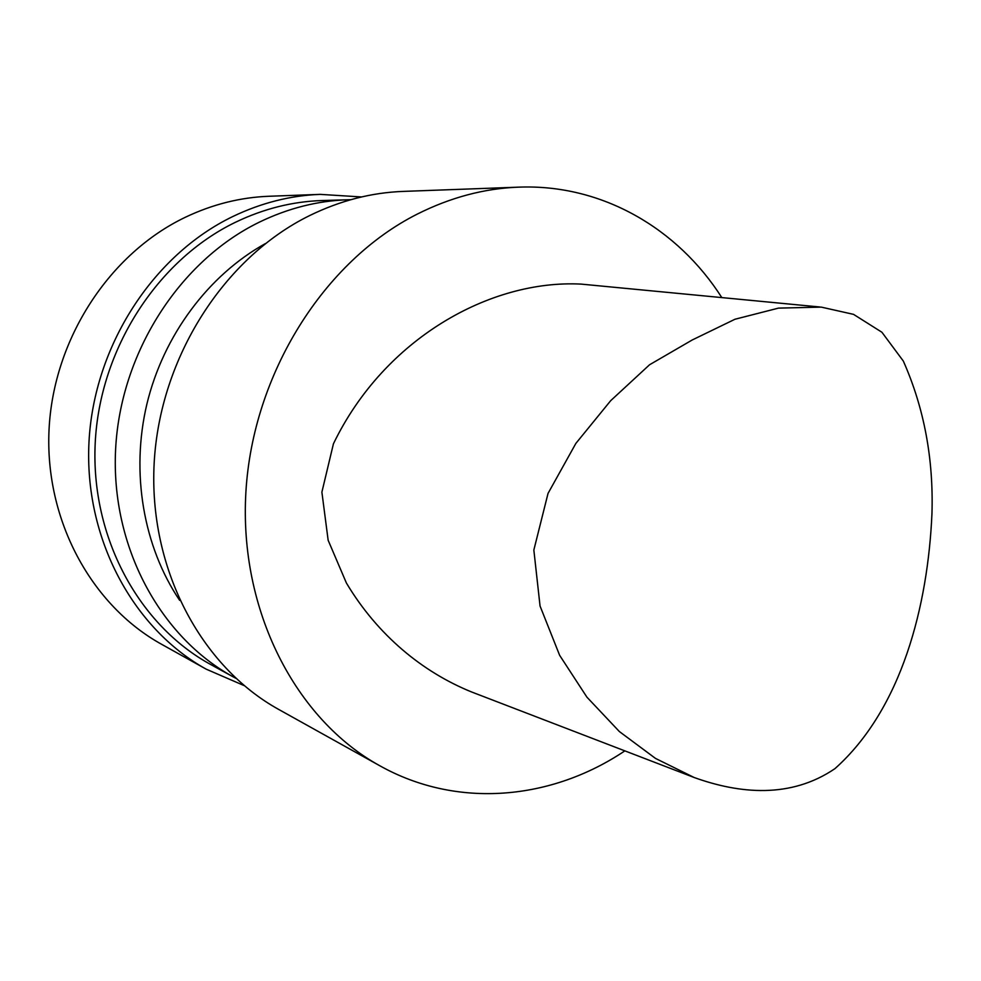 <?xml version="1.0" encoding="UTF-8"?>
<svg xmlns="http://www.w3.org/2000/svg" width="981" height="981" viewBox="0 0 981 981"><rect width="100%" height="100%" fill="white"/><g stroke="black" fill="none" stroke-linecap="round" stroke-linejoin="round"><path stroke-width="1.47" d="M624.848 750.87C551.837 799.956 457.477 809.288 379.757 765.732C295.772 719.49 238.849 610.55 245.9 491.971C252.865 373.467 324.233 260.934 417.317 214.079C450.573 197.389 484.369 188.413 518.716 187.15C602.076 183.901 677.724 228.487 721.82 297.599M694.217 777.528L655.492 758.411L619.379 731.556L586.92 697.16L559.624 655.296L540.053 606.013L533.848 550.022L548.023 493.443L575.872 443.4L610.697 400.665L649.545 364.773L692.181 340.002L734.953 319.254L778.46 308.12L821.244 307.114L853.544 314.361L881.919 332.252L903.329 361.069C924.114 407.973 933.654 458.863 931.95 513.762C927.916 605.203 902.14 708.723 834.954 768.638C790.576 798.853 739.441 793.752 694.217 777.528L471.603 691.973C422.48 672.059 377.611 635.197 346.416 583.045L328.145 540.249L321.891 492.131L333.43 443.792C384.368 338.286 490.574 279.377 581.157 284.11L820.03 307.004M379.757 765.732L278.763 709.471C200.933 666.516 148.413 568.44 154.176 462.848C159.891 357.305 224.269 257.476 309.665 215.562C340.186 200.651 371.358 192.595 403.191 191.405L518.716 187.15M179.658 600.36C143.447 546.613 130.547 472.719 146.942 403.841C163.619 335.024 208.671 275.048 265.348 243.607M235.869 678.3L233.588 677.074C160.369 637.27 110.841 546.846 115.586 449.776C120.283 352.768 179.633 260.946 259.278 222.184C288.23 208.168 317.881 200.688 348.23 199.756L350.83 199.695M233.588 677.074L210.878 664.615C139.155 625.62 90.681 537.588 95.194 443.326C99.657 349.113 157.451 260.014 235.305 222.344C263.595 208.72 292.608 201.448 322.344 200.529L348.23 199.756M244.159 685.609L206.231 669.177C133.183 628.796 84.047 538.544 88.977 442.149C93.894 345.803 153.183 254.913 232.791 216.531C261.24 202.883 290.401 195.489 320.272 194.373L361.523 196.948M206.231 669.177L161.46 644.21C91.527 605.535 44.599 520.188 49.05 429.47C53.489 338.788 109.602 253.38 185.483 217.193C212.595 204.318 240.455 197.34 269.039 196.261L320.272 194.373"/></g></svg>
